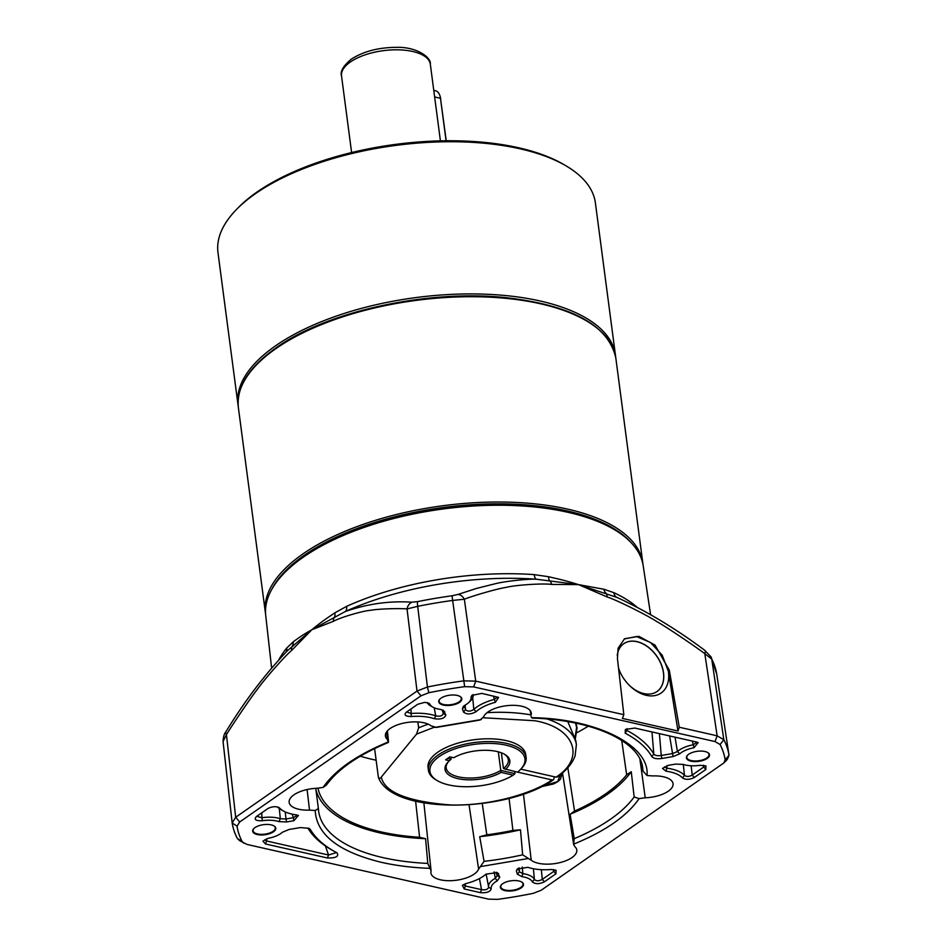 <?xml version="1.0" encoding="UTF-8"?>
<svg xmlns="http://www.w3.org/2000/svg" width="947" height="947" viewBox="0 0 947 947"><rect width="100%" height="100%" fill="white"/><g stroke="black" fill="none" stroke-linecap="round" stroke-linejoin="round"><path stroke-width="1.42" d="M615.443 355.172L595.403 202.989A190.335 83.147 172.5 0 0 566.401 166.08A190.335 83.147 172.5 0 0 520.211 148.833A190.335 83.147 172.5 0 0 236.454 209.524A190.335 83.147 172.5 0 0 217.988 252.671L238.017 404.854A190.335 83.147 -7.5 0 1 337.428 315.706A190.335 83.147 -7.5 0 1 540.252 301.016A190.335 83.147 -7.5 0 1 615.443 355.172A190.335 83.147 -7.5 0 1 615.597 356.557M238.23 406.239A190.335 83.147 -7.5 0 1 238.017 404.854M566.401 166.08L564.258 164.814A188.098 82.164 172.5 0 0 518.613 147.768A188.098 82.164 172.5 0 0 238.194 207.736L236.454 209.524M374.598 748.568L378.338 776.966C379.143 778.765 380.126 778.801 381.298 777.073L416.538 734.126L418.645 727.841L417.876 721.969M554.362 776.765L553.604 779.701L552.018 779.926C535.079 792 493.387 805.956 451.092 804.997C407.814 801.659 384.541 792.343 381.298 777.073M483.148 717.743L534.854 720.738C574.616 727.533 586.051 757.991 556.031 777.144L557.688 776.86L563.394 772.196C569.111 767.023 573.018 761.577 575.101 755.848L576.38 744.721L575.871 740.862L567.833 721.685M517.559 772.125L552.018 779.926M556.031 777.144L520.779 769.153M378.338 776.966L378.54 777.724C392.401 814.396 505.544 813.39 553.604 779.701M568.082 721.721L568.188 722.549M440.746 99.068A12.098 7.02 -77.2 0 0 440.284 96.925L439.976 95.884A13.436 7.801 102.8 0 1 440.473 98.275L446.238 140.772M433.773 90.367L435.431 90.746A13.436 7.801 102.8 0 1 439.976 95.884M446.073 140.772L440.473 98.275L434.637 96.949M514.73 771.545L515.014 773.64L513.238 775.143A47.918 20.929 -7.5 0 1 448.842 784.945A47.918 20.929 -7.5 0 1 437.218 780.6A47.918 20.929 -7.5 0 1 445.137 753.007A47.918 20.929 -7.5 0 1 506.006 745.171A47.918 20.929 -7.5 0 1 520.282 769.674A47.918 20.929 -7.5 0 1 517.512 772.172L503.437 768.562L501.354 752.806M437.218 780.6L435.928 779.843A49.268 21.521 -7.5 0 1 428.423 770.29A49.268 21.521 -7.5 0 1 454.158 747.219A49.268 21.521 -7.5 0 1 506.645 743.419A49.268 21.521 -7.5 0 1 526.106 757.434A49.268 21.521 -7.5 0 1 521.323 768.597L520.282 769.674M526.106 757.434L525.739 754.641A49.268 21.521 172.5 0 0 506.278 740.625A49.268 21.521 172.5 0 0 453.791 744.425A49.268 21.521 172.5 0 0 428.056 767.496L428.423 770.29M515.014 773.64L500.762 770.42L498.311 751.835M450.819 757.067L451.103 759.174L449.482 760.701A32.695 14.276 -7.5 0 0 448.18 761.921A32.695 14.276 -7.5 0 0 457.922 778.635A32.695 14.276 -7.5 0 0 501.093 772.397L500.762 770.42A31.346 13.696 -7.5 0 1 458.573 776.871A31.346 13.696 -7.5 0 1 446.179 767.958A31.346 13.696 -7.5 0 1 448.736 761.376M504.183 754.072A31.346 13.696 -7.5 0 1 508.35 759.766A31.346 13.696 -7.5 0 1 503.437 768.562M501.093 772.397L513.238 775.143M451.103 759.174L447.682 758.393M449.482 760.701L445.611 759.825L449.884 756.854L453.755 757.73A32.695 14.276 -7.5 0 1 504.858 754.451A32.695 14.276 -7.5 0 1 505.367 769.414M469.061 804.867L478.614 869.121A24.231 10.583 -7.5 0 1 440.485 879.81A24.231 10.583 -7.5 0 1 430.897 872.826A24.231 10.583 -7.5 0 1 431.086 870.873L427.795 863.415A163.464 71.404 -7.5 0 1 383.192 857.674A163.464 71.404 -7.5 0 1 318.618 811.165A163.464 71.404 -7.5 0 1 318.405 808.987M650.589 614.627L643.202 565.797A190.371 83.158 172.5 0 0 614.283 529.586A190.371 83.158 172.5 0 0 568.093 512.339A190.371 83.158 172.5 0 0 284.289 573.03A190.371 83.158 172.5 0 0 265.728 615.491L271.6 667.978M278.892 659.68A191.72 83.75 -7.5 0 1 286.799 647.973L293.262 641.782C299.299 637.426 302.389 635.082 311.847 629.731C321.246 621.954 325.804 618.983 334.8 612.887L346.614 606.352A191.72 83.75 -7.5 0 1 534.191 574.616L548.55 576.723C559.949 579.375 565.714 580.606 578.534 584.619L603.855 589.247L613.834 592.656A191.72 83.75 -7.5 0 1 636.869 607.039M614.283 529.586L612.105 528.296A188.098 82.164 172.5 0 0 566.46 511.25A188.098 82.164 172.5 0 0 286.053 571.219L284.289 573.03M618.58 668.57A32.695 22.468 55.2 0 0 620.628 673.293A32.695 22.468 55.2 0 0 628.204 684.172A32.695 22.468 55.2 0 0 656.662 695.157A32.695 22.468 55.2 0 0 668.44 672.05A32.695 22.468 55.2 0 0 668.286 670.997L669.316 670.239L679.271 727.237L717.139 735.819L723.839 739.725A250.73 109.521 -7.5 0 1 729.012 755.304L727.284 759.435L723.875 762.939L725.165 759.814A246.327 107.591 172.5 0 0 720.087 744.52L715.032 741.572L473.618 686.895L464.657 686.67A246.327 107.591 172.5 0 0 428.884 692.719L421.024 695.796L239.698 821.972L237.034 826.222A246.327 107.591 172.5 0 0 242.124 841.528L237.342 838.462A250.73 109.521 -7.5 0 1 232.157 822.896L223.066 741.596L226.44 734.612C232.133 725.142 251.606 696.412 257.643 688.978C263.692 680.206 284.834 656.022 291.735 650.317L311.847 629.731L345.335 611.502A8.902 4.557 65.7 0 0 346.614 606.352M618.498 667.848A29.12 20.005 55.2 0 0 620.806 673.625M627.944 683.9A29.12 20.005 55.2 0 0 656.484 691.866A29.12 20.005 55.2 0 0 663.527 672.832A29.12 20.005 55.2 0 0 647.31 646.434A29.12 20.005 55.2 0 0 623.244 644.09A29.12 20.005 55.2 0 0 617.231 655.502M524.425 877.111A20.941 9.15 172.5 0 0 521.963 876.662L517.393 874.223L516.34 871.074L517.228 869.015L527.881 867.31A35.832 15.649 172.5 0 0 550.953 869.512L556.043 870.222L555.948 873.785L544.418 881.811C539.21 884.238 535.185 884.249 532.344 881.858A20.941 9.15 172.5 0 0 524.425 877.111M532.344 881.858L534.38 879.432A23.296 10.18 172.5 0 0 525.561 874.14A23.296 10.18 172.5 0 0 522.827 873.643L521.963 876.662M470.979 697.229L471.843 695.382L481.81 693.405L498.619 697.394L495.388 702.295A35.832 15.649 172.5 0 0 476.152 711.659C470.86 714.547 466.634 714.654 463.474 711.99L462.432 708.841L463.379 706.32L464.977 705.195A20.941 9.15 172.5 0 0 466.895 704.012A20.941 9.15 172.5 0 0 468.718 702.532A20.941 9.15 172.5 0 0 470.979 697.229L473.038 694.672M468.718 702.532L470.529 700.804A23.296 10.18 172.5 0 0 473.133 695.465A23.296 10.18 172.5 0 0 473.05 694.885L473.038 694.778M441.03 698.152A11.648 5.09 -7.5 0 1 460.041 696.471A11.648 5.09 -7.5 0 1 459.52 702.343A11.648 5.09 -7.5 0 1 444.261 705.255A11.648 5.09 -7.5 0 1 439.858 699.123A11.648 5.09 -7.5 0 1 441.03 698.152M440.047 698.945A11.198 4.889 172.5 0 0 439.124 701.301A11.198 4.889 172.5 0 0 447.008 704.899A11.198 4.889 172.5 0 0 459.117 701.857A11.198 4.889 172.5 0 0 461.319 698.377A11.198 4.889 172.5 0 0 459.828 696.341M254.992 827.607A11.648 5.09 -7.5 0 1 274.014 825.926A11.648 5.09 -7.5 0 1 273.482 831.797A11.648 5.09 -7.5 0 1 258.223 834.721A11.648 5.09 -7.5 0 1 253.82 828.578A11.648 5.09 -7.5 0 1 254.992 827.607M254.009 828.4A11.198 4.889 172.5 0 0 253.086 830.768A11.198 4.889 172.5 0 0 260.97 834.354A11.198 4.889 172.5 0 0 273.079 831.312A11.198 4.889 172.5 0 0 275.293 827.844A11.198 4.889 172.5 0 0 273.79 825.796M502.691 883.705A11.648 5.09 -7.5 0 1 521.702 882.024A11.648 5.09 -7.5 0 1 521.181 887.895A11.648 5.09 -7.5 0 1 505.923 890.807A11.648 5.09 -7.5 0 1 501.519 884.676A11.648 5.09 -7.5 0 1 502.691 883.705M501.697 884.498A11.198 4.889 172.5 0 0 500.785 886.866A11.198 4.889 172.5 0 0 508.669 890.452A11.198 4.889 172.5 0 0 520.779 887.41A11.198 4.889 172.5 0 0 522.981 883.942A11.198 4.889 172.5 0 0 521.477 881.894M688.718 754.25A11.648 5.09 -7.5 0 1 707.74 752.557A11.648 5.09 -7.5 0 1 707.22 758.429A11.648 5.09 -7.5 0 1 691.961 761.352A11.648 5.09 -7.5 0 1 687.558 755.221A11.648 5.09 -7.5 0 1 688.718 754.25M687.735 755.043A11.198 4.889 172.5 0 0 686.812 757.399A11.198 4.889 172.5 0 0 694.696 760.997A11.198 4.889 172.5 0 0 706.805 757.955A11.198 4.889 172.5 0 0 709.019 754.475A11.198 4.889 172.5 0 0 707.516 752.439M307.1 789.526L309.527 810.111A24.231 10.583 -7.5 0 1 298.719 809.247A24.231 10.583 -7.5 0 1 289.143 802.263A24.231 10.583 -7.5 0 1 316.985 788.271L323.093 787.419L326.443 785.063C337.913 769.106 358.522 754.913 388.258 742.495L387.418 739.477A24.231 10.583 -7.5 0 1 385.405 735.914A24.231 10.583 -7.5 0 1 403.375 723.165A24.231 10.583 -7.5 0 1 430.992 725.816L436.271 727.426L480.034 720.016L483.597 716.915A24.231 10.583 -7.5 0 1 508.622 705.503A24.231 10.583 -7.5 0 1 531.291 713.044A24.231 10.583 -7.5 0 1 531.125 715.174L530.142 710.546M562.518 772.977L573.693 844.7L574.793 846.571A24.231 10.583 -7.5 0 1 576.782 849.956A24.231 10.583 -7.5 0 1 564.234 861.356A24.231 10.583 -7.5 0 1 538.322 863.262A24.231 10.583 -7.5 0 1 531.22 860.231L523.454 794.024M656.449 691.89A29.108 20.005 55.2 0 0 656.958 691.547A29.108 20.005 55.2 0 0 663.456 672.891A29.108 20.005 55.2 0 0 647.594 646.765A29.108 20.005 55.2 0 0 623.706 643.759A29.108 20.005 55.2 0 0 623.209 644.126M415.615 801.198L419.592 837.29A161.156 70.398 -7.5 0 1 381.31 831.939A161.156 70.398 -7.5 0 1 318.003 788.212M360.298 756.203A159.747 69.782 172.5 0 0 372.692 759.458A159.747 69.782 172.5 0 0 376.137 760.216M278.939 821.629A20.941 9.15 172.5 0 0 276.725 821.013A20.941 9.15 172.5 0 0 262.39 820.729C255.761 820.978 253.749 819.593 256.365 816.574L267.883 808.549C272.523 806.264 276.453 806.11 279.696 808.087A35.832 15.649 172.5 0 0 283.698 811.153A35.832 15.649 172.5 0 0 296.21 814.846L298.435 815.474L293.925 820.706L286.574 821.949L278.939 821.629L280.336 818.729A23.296 10.18 -7.5 0 0 277.873 818.042A23.296 10.18 172.5 0 0 261.917 817.723L261.786 812.798M522.282 867.026L522.827 873.643L519.441 871.832L519.145 867.878M682.515 777.961A35.832 15.649 172.5 0 0 666.001 771.189L662.521 768.396L668.286 765.342L675.637 764.099L683.272 764.418A20.941 9.15 172.5 0 0 699.821 765.318L705.906 765.874L705.846 769.473L694.317 777.487C689.688 779.772 685.758 779.926 682.515 777.961L684.456 775.38A38.188 16.679 172.5 0 0 671.553 769.011A38.188 16.679 172.5 0 0 666.854 768.171L666.948 765.626M434.33 718.726A35.832 15.649 172.5 0 0 411.258 716.524C405.34 716.429 403.671 714.997 406.263 712.251L417.793 704.237L424.73 702.366L428.742 703.136L429.867 704.177A20.941 9.15 172.5 0 0 433.051 707.231A20.941 9.15 172.5 0 0 440.248 709.374L443.35 710.297L445.871 714.973C444.747 718.359 440.9 719.613 434.33 718.726L435.727 715.825A38.188 16.679 172.5 0 0 431.536 714.654A38.188 16.679 172.5 0 0 411.14 713.482L411.01 708.96M315.884 789.336A163.464 71.404 172.5 0 0 379.936 832.898A163.464 71.404 172.5 0 0 425.582 838.699L427.795 863.415M617.053 597.45A8.902 6.593 114.8 0 1 613.834 592.656M534.191 574.616A8.902 3.386 -86 0 0 536.251 579.209L578.534 584.619L617.314 597.557M223.09 741.761L232.157 822.896L235.685 817.249L226.44 734.612A8.902 3.681 32.3 0 1 226.002 731.593L226.002 731.593C244.776 700.898 265.267 673.921 287.486 650.66L311.847 629.731L333.38 621.339C340.47 617.302 363.66 610.637 370.703 610.306C377.427 608.85 400.179 608.199 407.044 608.933A8.902 7.256 -87.2 0 1 412.028 602.197C389.714 600.694 367.483 603.795 345.335 611.502A195.141 85.242 172.5 0 1 536.262 579.209C527.136 578.759 503.78 581.529 495.79 583.601L476.59 588.395L457.993 594.432A8.902 6.416 70.1 0 1 464.35 599.238C471.973 596.054 498.063 588.442 506.136 587.4C514.245 585.163 542.489 583.127 551.687 584.417L578.534 584.619L607.134 596.965C616.568 599.901 647.346 615.313 656.662 621.492C665.587 626.381 695.725 646.718 704.817 653.69A8.902 2.829 -54 0 0 704.757 650.329L704.757 650.329C676.063 628.808 646.541 611.052 616.201 597.06M286.799 647.973A8.902 7.256 -140.6 0 1 285.935 652.223M603.855 589.247A8.902 6.582 -76.5 0 0 606.092 593.284A8.902 4.522 110.9 0 1 607.134 596.965M548.55 576.723A8.902 3.528 -77.8 0 0 549.438 580.452A8.902 5.706 93.6 0 1 551.687 584.417M457.993 594.432L452.062 595.781A245.711 107.331 -7.5 0 0 417.615 601.617L412.028 602.197M334.8 612.887A8.902 4.628 -123.2 0 1 334.634 616.793A8.902 6.641 65.2 0 0 333.38 621.339M293.262 641.782A8.902 7.339 -127.3 0 1 292.078 646.399A8.902 5.469 46.7 0 0 291.735 650.317M716.69 673.909A8.902 8.014 170.9 0 1 716.701 673.992A8.902 8.014 170.9 0 1 716.713 674.051L729.012 755.315L725.165 759.814M715.032 741.572L717.139 735.819L704.817 653.69L711.742 659.112A249.132 108.822 -7.5 0 1 716.713 674.051L729.012 755.304M239.698 821.972L235.685 817.249L417.011 691.073L427.428 687.001A250.73 109.521 -7.5 0 1 463.841 680.846L475.725 681.142L623.836 714.689L617.432 658.485L618.107 648.257L624.57 638.728L638.87 636.348L655.004 645.073L669.316 670.239M452.062 595.781L452.63 600.434L464.35 599.238L475.725 681.142L473.618 686.895M421.024 695.796L417.011 691.073L407.044 608.933L417.698 606.34A249.132 108.822 -7.5 0 1 452.63 600.434L464.657 686.67M723.875 762.939L541.187 890.251L533.327 893.317A246.327 107.591 172.5 0 1 497.554 899.378L488.593 899.141L247.179 844.475L239.674 840.747L237.342 838.462M623.836 714.689L622.38 718.418L677.981 731.013L679.271 727.237M677.981 731.013L668.286 670.997L662.202 655.206L650.494 642.504L636.526 636.538L624.239 638.976M243.888 843.244L242.124 841.528M337.025 852.845C339.156 856.431 335.948 858.148 327.39 857.982L265.468 843.966L262.899 841.161L268.238 838.32A20.941 9.15 172.5 0 0 280.868 833.467A20.941 9.15 172.5 0 0 282.455 832.212L289.072 829.477L300.377 827.571L309.101 828.353L310.391 829.513A176.9 77.275 172.5 0 0 335.569 852.063A176.9 77.275 172.5 0 0 337.025 852.845L337.144 852.904M278.892 807.471L277.98 807.104M464.219 888.973L462.361 885.315L466.149 883.515A35.832 15.649 172.5 0 0 486.012 874.117L497.412 872.601L499.779 877.194L497.234 880.852A20.941 9.15 172.5 0 0 491.221 888.819C490.191 891.861 486.58 893.139 480.401 892.642L464.219 888.973L465.368 886.001L463.58 884.747M651.82 756.523A176.9 77.275 172.5 0 0 625.186 733.203L625.351 729.462L634.821 728.054L696.743 742.081L698.199 742.59L693.973 747.728A20.941 9.15 172.5 0 0 679.757 753.836L673.139 756.558L661.835 758.476C656.768 759.139 653.43 758.5 651.82 756.523L653.832 754.049A179.255 78.305 172.5 0 0 626.843 730.409M387.406 730.895L388.554 741.868C356.948 754.842 335.131 770.018 323.093 787.419M621.717 740.388L626.654 774.824L631.258 771.687L634.159 796.96L639.118 798.617L645.227 797.776A24.231 10.583 -7.5 0 0 673.045 783.595A24.231 10.583 -7.5 0 0 652.684 775.924L647.002 775.51C650.305 745.561 596.267 718.465 531.622 717.672L531.042 716.358M509.06 798.357L512.931 830.412L520.471 829.821L522.661 854.821L531.22 860.231M478.614 869.121L484.071 861.356L479.715 836.71L486.817 834.828L482.248 803.541M423.877 802.938L431.086 870.873M309.527 810.111L315.209 810.525L318.381 808.56L318.618 811.165M577.173 732.528A159.747 69.782 172.5 0 0 588.265 726.183M265.468 843.966L266.604 840.983L264.817 839.752M327.39 857.982L328.538 855.011L266.604 840.983L266.616 838.722M335.771 852.774L328.538 855.011L325.354 845.931M310.391 829.513L307.846 828.009A179.255 78.305 172.5 0 0 333.368 850.856L335.569 852.063M262.39 820.729L261.917 817.723L257.075 816.432M286.574 821.949L285.982 818.966L293.333 817.723L293.925 820.706M279.27 808.525L280.336 818.729L285.982 818.966L285.225 811.91M297.204 815.331L293.333 817.723L292.209 814.16M277.507 806.974A38.188 16.679 172.5 0 0 281.496 809.945L283.698 811.153M480.401 892.642L481.538 889.659L465.368 886.001L465.344 883.74M491.221 888.819L488.64 887.173C488.001 889.387 485.633 890.216 481.538 889.659L479.442 878.579M497.234 880.852L495.317 878.295A23.296 10.18 172.5 0 0 488.616 887.102A23.296 10.18 172.5 0 0 488.628 887.161L486.142 874.01M499.779 877.194L497.199 875.596L495.317 878.295L494.097 871.856M497.234 875.762L496.074 872.223L498.655 873.821M544.418 881.811L542.288 879.384C538.902 881.207 536.262 881.219 534.38 879.432L533.386 868.742M555.948 873.785L553.817 871.37L542.288 879.384L541.353 869.666M554.705 869.985L553.817 871.37L553.356 869.524M516.34 871.074L518.352 868.482M517.393 874.223L519.441 871.832L518.376 868.281M666.001 771.189L666.854 768.171L664.498 766.881M694.317 777.487L692.186 775.072C689.179 776.741 686.599 776.848 684.456 775.38L683.308 764.43M705.846 769.473L703.716 767.046L692.186 775.072L691.18 765.768M704.615 765.685L703.716 767.046L703.219 765.212M625.186 733.203L626.843 730.397L625.931 729.533M661.835 758.476L661.243 755.481C657.502 756.037 655.028 755.552 653.832 754.049L651.974 731.936M673.139 756.558L672.548 753.575L661.243 755.481L659.396 733.617M679.757 753.836L677.436 751.551L672.548 753.575L669.636 735.937M693.973 747.728L693.263 744.756A23.296 10.18 172.5 0 0 677.436 751.551L675.01 737.157M696.874 742.377L693.263 744.756L692.352 741.087M462.432 708.841L464.492 706.462L465.533 709.599L463.474 711.99M476.152 711.659L473.831 709.386C470.399 711.623 467.629 711.694 465.533 709.599L465.131 705.113M495.388 702.295L494.334 699.407A38.188 16.679 172.5 0 0 473.831 709.386L472.695 697.856M497.27 697.158L494.334 699.407L493.517 696.057M411.258 716.524L411.14 713.482L406.973 712.097M445.871 714.973L443.314 713.482M443.279 713.363C442.628 715.92 440.106 716.749 435.727 715.825L434.2 707.8M444.818 711.824L442.237 710.214L443.291 713.363M429.867 704.177L427.322 702.638A23.296 10.18 172.5 0 0 430.849 706.024L433.051 707.231M386.589 731.924L387.418 739.477M634.159 796.96A163.464 71.404 -7.5 0 1 574.249 838.651L573.657 844.168C605.263 831.206 627.08 816.018 639.118 798.617M645.227 797.776L639.947 759.328M531.622 717.672L532.368 718.098C595.142 719.98 640.823 742.661 642.753 768.491A163.464 71.404 -7.5 0 1 642.989 771.083L647.002 775.51M642.989 771.083L642.303 765.945M626.654 774.824A161.156 70.398 -7.5 0 1 574.545 811.082L567.833 767.709M574.249 838.651L570.094 814.254L574.545 811.082M512.931 830.412A161.156 70.398 -7.5 0 1 486.817 834.828M419.592 837.29L425.582 838.699M318.381 808.56L315.753 788.318M626.843 730.397L627.068 728.634M479.715 836.71A163.464 71.404 172.5 0 0 520.471 829.821M570.094 814.254A163.464 71.404 172.5 0 0 631.258 771.687M416.538 734.126L434.117 727.284M530.817 714.878A100.773 44.012 172.5 0 0 487.042 712.677M428.198 724.171A100.773 44.012 172.5 0 0 418.645 727.841M576.38 744.721A100.773 44.012 172.5 0 0 547.378 719.069M575.598 723.141L576.616 727.58L574.995 737.76M560.435 774.741L557.605 781.583L541.376 786.626M561.322 774.007A19.035 8.31 -7.5 0 1 561.713 775.226L560.423 779.251L557.949 781.571L553.616 783.938L541.163 786.732M238.384 407.648L265.42 612.958A190.335 83.147 -7.5 0 1 302.981 553.888A190.335 83.147 -7.5 0 1 567.644 509.119A190.335 83.147 -7.5 0 1 642.835 563.264L615.81 357.966A190.335 83.147 172.5 0 0 481.763 296.861A190.335 83.147 172.5 0 0 275.956 348.579A190.335 83.147 172.5 0 0 238.384 407.648C236.288 386.98 248.919 367.01 276.252 347.715C326.964 311.303 427.878 289.297 505.627 297.618C571.81 305.194 608.53 325.318 615.81 357.966M271.469 589.91A188.998 82.555 -7.5 0 1 567.004 510.871A188.998 82.555 -7.5 0 1 631.033 542.572M350.366 62.005A44.781 19.567 172.5 0 0 341.524 75.902C339.997 71.487 343.276 65.888 351.361 59.128C363.388 51.41 378.327 47.492 396.189 47.35C416.822 46.652 431.382 57.495 430.329 64.207A44.781 19.567 172.5 0 0 398.782 49.836A44.781 19.567 172.5 0 0 350.366 62.005M430.589 868.375C412.797 867.736 396.426 865.724 381.475 862.35C338.6 851.874 316.511 834.603 315.209 810.525M720.087 744.52L723.839 739.725L711.742 659.112A8.902 7.907 152.8 0 0 711.043 656.922L716.713 674.086M417.615 601.617A8.902 1.243 78.6 0 0 417.698 606.34L427.428 687.001L428.884 692.719M434.626 727.426L481.36 719.519M527.586 858.621L480.851 866.529M232.157 822.896L237.034 826.222M522.661 854.821A163.464 71.404 -7.5 0 1 484.071 861.356M575.338 738.719L577.054 727.9L575.977 723.224M561.524 773.829L561.713 775.226M265.42 612.958L265.598 614.212M642.989 564.53L642.835 563.264M351.609 152.562L341.524 75.902M440.414 140.866L430.329 64.207M473.133 695.465L473.062 694.553M711.043 656.922L704.757 650.329M226.002 731.593C224.261 733.499 223.291 736.837 223.066 741.608"/></g></svg>
